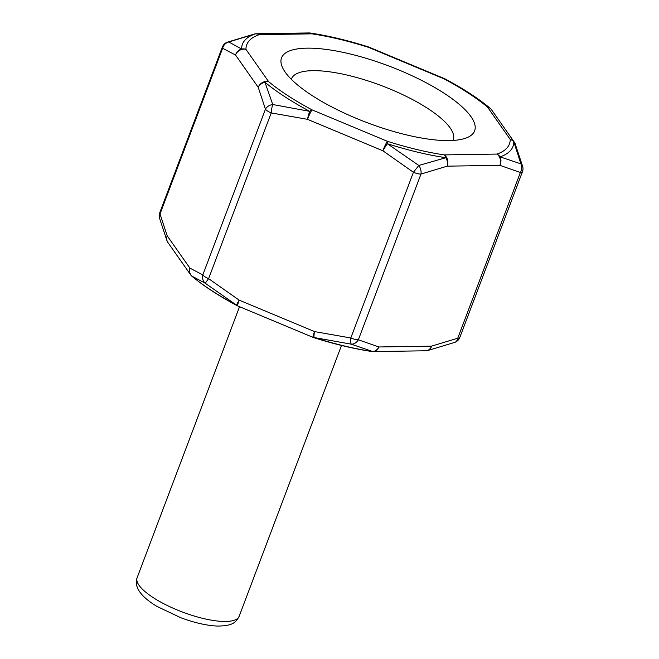 <?xml version="1.0" encoding="UTF-8"?>
<svg xmlns="http://www.w3.org/2000/svg" width="659" height="659" viewBox="0 0 659 659"><rect width="100%" height="100%" fill="white"/><g stroke="black" fill="none" stroke-linecap="round" stroke-linejoin="round"><path stroke-width="0.99" d="M406.578 134.914A103.208 30.347 -159.3 0 1 285.207 72.16A103.208 30.347 -159.3 0 1 282.909 68.388A103.208 30.347 -159.3 0 1 388.802 65.982A103.208 30.347 -159.3 0 1 466.638 137.813A103.208 30.347 -159.3 0 1 406.578 134.914M453.038 140.441A86.428 25.413 20.7 0 0 453.252 139.922A86.428 25.413 20.7 0 0 450.171 127.97A86.428 25.413 20.7 0 0 364.806 79.896A86.428 25.413 20.7 0 0 291.558 78.825A86.428 25.413 20.7 0 0 291.377 79.352M167.361 241.548A8.394 6.845 -21.9 0 1 166.991 240.79A8.394 8.394 0 0 0 167.905 242.487L190.591 274.754A8.394 7.364 -35.1 0 1 189.907 268.122L202.824 274.885A8.394 2.471 20.7 0 0 208.606 278.642L239.176 300.142L314.532 331.584L350.81 337.976A8.394 2.471 20.7 0 0 358.364 339.789L378.867 346.972L431.546 346.14L457.758 338.224A8.394 2.471 20.7 0 0 459.825 337.433L522.447 171.727A8.394 2.471 -159.3 0 1 520.379 172.518A8.394 6.87 -65.5 0 0 520.898 163.869L513.789 141.743A8.394 7.974 179.9 0 0 510.223 139.395A8.394 7.364 -35.1 0 1 514.251 142.072A8.394 7.364 -35.1 0 1 514.803 143.003M490.428 108.504A8.394 6.104 -50.2 0 0 490.065 108.175C478.113 98.282 463.145 88.537 445.154 78.956A8.394 3.213 118 0 0 444.051 78.858A140.4 41.286 20.7 0 1 487.536 107.12A8.394 7.364 -35.1 0 1 491.565 109.798A8.394 8.394 0 0 0 490.041 108.142A8.394 6.104 -50.2 0 0 487.536 107.12L510.223 139.395A140.4 41.286 20.7 0 1 496.919 154.074A8.394 7.554 71.1 0 1 500.09 156.858A8.394 6.763 -76.4 0 1 499.868 165.335L447.189 166.159L420.977 174.075A8.394 2.471 -159.3 0 1 413.424 172.271L418.811 165.467L445.846 157.715A8.394 4.761 -81.5 0 0 444.248 154.898L496.919 154.074A8.394 6.442 -90.9 0 1 499.868 165.335L520.379 172.518L457.758 338.224A8.394 5.503 70 0 1 454.858 342.351M371.849 351.511A8.394 4.761 -81.5 0 0 372.615 351.519L351.28 344.171L314.129 337.532A8.394 1.45 107.6 0 1 313.758 337.63C334.401 344.163 353.759 348.792 371.849 351.511M358.364 339.789A8.394 6.87 114.5 0 1 351.28 344.171A8.394 1.573 97 0 1 350.81 337.976L413.424 172.271L382.854 150.771A8.394 0.923 -67.4 0 1 387.459 141.323A8.394 1.45 107.6 0 1 387.36 143.728L418.811 165.467A8.394 5.503 -110 0 1 420.977 174.075L358.364 339.789M159.494 218.08A8.394 6.384 -15.3 0 1 159.47 218.014A8.394 6.384 -15.3 0 1 160.013 213.986L167.221 235.856L189.907 268.122A8.394 7.669 -54 0 0 191.728 276.047A8.394 6.104 129.8 0 0 192.09 276.376C204.043 286.27 219.01 296.015 237.001 305.595A8.394 3.213 -62 0 1 236.515 305.15L205.229 283.23L191.728 276.047A144.601 42.514 20.7 0 0 236.515 305.15A8.394 0.494 121.8 0 1 239.176 300.142A8.394 0.923 112.6 0 0 237.71 305.933L313.066 337.375A8.394 8.394 0 0 0 313.808 337.647M167.905 242.487A8.394 7.364 -35.1 0 1 167.221 235.856A8.394 6.845 -21.9 0 0 166.982 240.774L159.47 218.005A8.394 8.394 0 0 1 159.717 212.824A8.394 2.471 20.7 0 0 160.013 213.986L222.627 48.28A8.394 2.471 -159.3 0 1 222.33 47.119A8.394 8.394 0 0 1 227.314 42.201A8.394 5.503 -110 0 1 228.788 41.978A8.394 7.76 109.8 0 0 222.627 48.28L235.543 55.043A8.394 7.669 -54 0 1 241.598 49.005A8.394 7.974 -0.1 0 1 245.931 49.343L268.617 81.617A8.394 6.104 129.8 0 0 264.959 82.243L272.752 104.526L309.746 111.346A8.394 3.213 -62 0 1 312.102 109.88L387.459 141.323A140.4 41.286 20.7 0 0 444.248 154.898A8.394 6.442 -90.9 0 1 447.189 166.159A8.394 5.939 -103 0 0 445.846 157.715A144.601 42.514 -159.3 0 1 387.36 143.728A8.394 0.494 -58.2 0 0 382.854 150.771L307.498 119.328L271.22 112.936A8.394 2.471 -159.3 0 1 265.437 109.18A8.394 6.384 -15.3 0 1 272.752 104.526A8.394 1.573 -83 0 0 271.22 112.936L208.606 278.642L205.229 283.23A8.394 7.76 109.8 0 1 202.824 274.885L265.437 109.18L258.229 87.309A8.394 7.364 -35.1 0 1 268.617 81.617A140.4 41.286 20.7 0 0 312.102 109.88A8.394 0.923 -67.4 0 0 307.498 119.328A8.394 1.318 -76.6 0 1 309.746 111.346A144.601 42.514 -159.3 0 1 264.959 82.243A8.394 6.845 -21.9 0 0 258.229 87.309L235.543 55.043A8.394 7.364 -35.1 0 1 245.931 49.343A140.4 41.286 20.7 0 1 259.234 34.663A8.394 7.554 -108.9 0 0 255.305 33.889L228.788 41.978L241.598 49.005A144.601 42.514 -159.3 0 1 255.305 33.889A8.394 5.939 -103 0 0 254.514 33.988A8.394 8.394 0 0 1 256.269 33.774A8.394 6.442 -90.9 0 1 259.234 34.663L311.905 33.84A8.394 6.442 -90.9 0 0 308.939 32.95L256.269 33.774M310.323 33.041A8.394 4.761 98.5 0 1 311.905 33.84A140.4 41.286 20.7 0 1 368.694 47.415A8.394 1.45 -72.4 0 0 368.397 46.921C347.763 40.388 328.396 35.759 310.307 33.041M491.565 109.798L514.251 142.072A8.394 8.394 0 0 1 515.173 143.761A8.394 6.845 -21.9 0 0 513.789 141.743A144.601 42.514 -159.3 0 1 500.09 156.858L520.898 163.869A8.394 6.384 164.7 0 1 522.686 166.538A8.394 8.394 0 0 1 522.447 171.727M139.057 585.299A54.54 16.038 20.7 0 0 192.93 615.638A54.54 16.038 20.7 0 0 239.159 616.313C236.013 621.964 233.508 626.075 217.017 626.05C206.374 625.506 194.356 622.755 180.953 617.796L157.048 606.461C149.156 601.774 143.39 596.93 139.741 591.93C136.306 586.864 135.433 582.144 137.113 577.754A54.54 16.038 20.7 0 0 139.057 585.299M313.066 337.375A8.394 0.923 112.6 0 1 314.532 331.584A8.394 1.318 103.4 0 0 314.129 337.532A144.601 42.514 20.7 0 0 372.615 351.519A8.394 6.763 103.6 0 0 378.867 346.972A8.394 6.442 89.1 0 1 373.225 351.601L425.895 350.777A8.394 6.442 89.1 0 0 431.546 346.14A8.394 5.939 77 0 1 427.658 350.555L454.825 342.359A8.394 8.394 0 0 0 459.825 337.433M445.204 78.981A8.394 8.394 0 0 0 444.446 78.619A8.394 0.923 -67.4 0 0 444.051 78.858L368.694 47.415A8.394 0.923 -67.4 0 1 369.089 47.176A8.394 8.394 0 0 0 368.356 46.904M425.895 350.777A8.394 8.394 0 0 0 427.65 350.563M371.8 351.502A8.394 8.394 0 0 0 373.225 351.601M236.96 305.57A8.394 8.394 0 0 0 237.71 305.933M190.591 274.754A8.394 8.394 0 0 0 192.123 276.409M254.522 33.988L227.33 42.192M310.356 33.049A8.394 8.394 0 0 0 308.939 32.95M444.446 78.619L369.089 47.176M515.165 143.761L522.686 166.546M159.717 212.824L222.33 47.119M239.159 616.313L341.502 345.456M137.113 577.754L239.538 306.699"/></g></svg>
